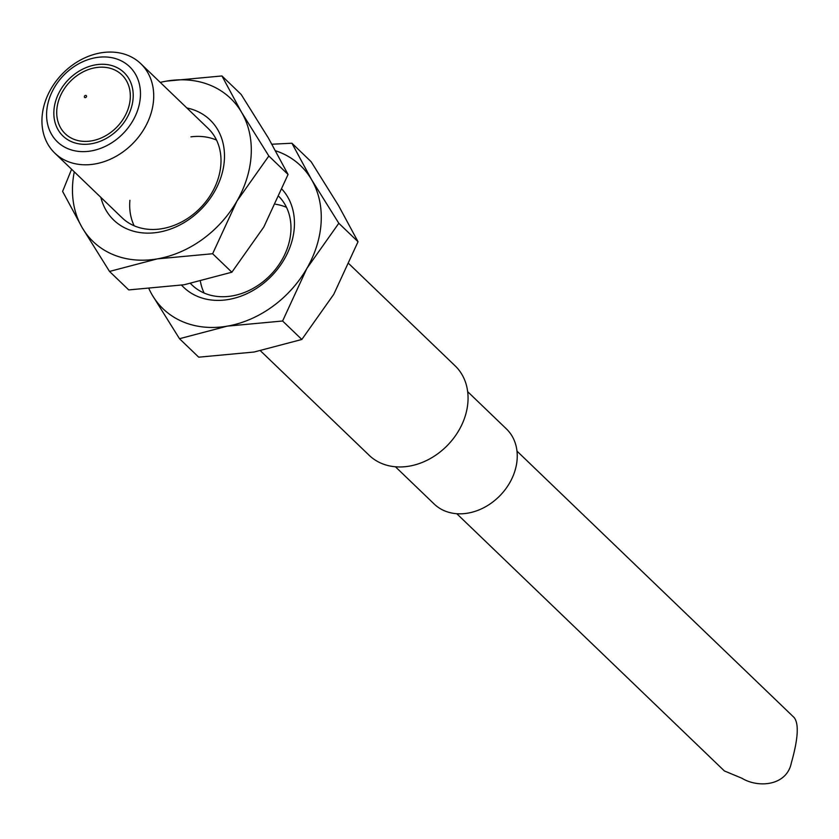 <?xml version="1.0" encoding="UTF-8"?>
<svg xmlns="http://www.w3.org/2000/svg" width="839" height="839" viewBox="0 0 839 839"><rect width="100%" height="100%" fill="white"/><g stroke="black" fill="none" stroke-linecap="round" stroke-linejoin="round"><path stroke-width="1.26" d="M260.51 350.849L369.181 455.315A62.034 49.543 -46.1 0 0 381.745 463.495A62.034 49.543 -46.1 0 0 453.941 437.811A62.034 49.543 -46.1 0 0 455.158 365.877L349.055 263.876M67.403 161.329A62.034 49.543 133.9 0 1 54.839 153.149A62.034 49.543 133.9 0 1 56.056 81.215A62.034 49.543 133.9 0 1 128.252 55.521A62.034 49.543 133.9 0 1 140.816 63.712A62.034 49.543 133.9 0 1 139.599 135.645A62.034 49.543 133.9 0 1 67.403 161.329M119.075 59.852A52.102 41.614 133.9 0 1 114.849 140.679A52.102 41.614 133.9 0 1 46.638 112.342A52.102 41.614 133.9 0 1 119.075 59.852M395.442 466.788L434.193 504.04A52.102 41.614 -46.1 0 0 444.743 510.909A52.102 41.614 -46.1 0 0 505.393 489.336A52.102 41.614 -46.1 0 0 506.41 428.907L467.659 391.656M71.923 141.854A44.037 35.175 133.9 0 1 62.998 136.044A44.037 35.175 133.9 0 1 68.169 79.915A44.037 35.175 133.9 0 1 124.046 72.542A44.037 35.175 133.9 0 1 123.186 123.616A44.037 35.175 133.9 0 1 71.923 141.854A44.037 35.175 -46.1 0 0 123.186 123.616A44.037 35.175 -46.1 0 0 124.046 72.542A44.037 35.175 -46.1 0 0 68.169 79.915A44.037 35.175 -46.1 0 0 62.998 136.044A44.037 35.175 -46.1 0 0 71.923 141.854M456.794 513.72L724.372 770.936L741.886 778.235C758.498 788.345 786.814 785.744 791.345 762.903C798.151 738.792 799.074 723.658 794.103 717.502L516.971 451.109M186.856 107.969A69.469 55.479 133.9 0 1 201.884 208.45A69.469 55.479 133.9 0 1 100.879 197.406M74.283 171.838A99.243 79.265 -46.1 0 0 82.222 227.726A99.243 79.265 -46.1 0 0 157.229 258.894A99.243 79.265 -46.1 0 0 236.892 201.171A99.243 79.265 -46.1 0 0 241.538 112.279A99.243 79.265 -46.1 0 0 166.531 81.11A99.243 79.265 -46.1 0 0 160.259 82.4M71.598 169.258L62.61 191.397L82.222 227.726L109.521 271.437L157.229 258.894L212.634 253.735L236.892 201.171L268.837 155.991L241.538 112.279L221.936 75.95L166.531 81.11M109.521 271.437L128.745 289.916L184.15 284.757L231.858 272.214L263.803 227.033L288.06 174.47L268.459 138.141L241.15 94.429L221.936 75.95M288.06 174.47L268.837 155.991M231.858 272.214L212.634 253.735M54.839 153.149L122.127 217.825A62.034 49.543 -46.1 0 0 190.505 216.431A62.034 49.543 -46.1 0 0 208.103 128.388L140.816 63.712M134.156 225.785A62.034 49.543 133.9 0 1 129.898 200.343M190.935 136.841A62.034 49.543 133.9 0 1 216.525 140.092M282.166 189.404A69.469 55.479 133.9 0 1 269.141 278.412A69.469 55.479 133.9 0 1 181.612 285.187M149.027 288.878A99.243 79.265 -46.1 0 0 152.195 294.982A99.243 79.265 -46.1 0 0 227.212 326.151A99.243 79.265 -46.1 0 0 306.864 268.428A99.243 79.265 -46.1 0 0 311.51 179.536A99.243 79.265 -46.1 0 0 275.685 150.81M152.195 294.982L179.494 338.704L227.212 326.151L282.607 321.001L306.864 268.428L338.809 223.258L311.51 179.536L291.909 143.217L271.972 144.235M179.494 338.704L198.717 357.183L254.123 352.023L301.83 339.47L333.775 294.3L358.033 241.726L338.432 205.408L311.122 161.696L291.909 143.217M358.033 241.726L338.809 223.258M301.83 339.47L282.607 321.001M190.61 283.572A62.034 49.543 -46.1 0 0 192.1 285.082A62.034 49.543 -46.1 0 0 260.478 283.687A62.034 49.543 -46.1 0 0 279.072 196.641M204.129 293.042A62.034 49.543 133.9 0 1 200.427 281.474M275.622 204.244A62.034 49.543 133.9 0 1 286.498 207.348M113.559 69.448A40.849 32.616 133.9 0 1 124.392 117.114A40.849 32.616 133.9 0 1 73.496 139.127A40.849 32.616 133.9 0 1 62.652 91.461A40.849 32.616 133.9 0 1 113.559 69.448M86.05 95.489A1.217 0.975 -46.1 0 0 84.351 96.716A1.217 0.975 -46.1 0 0 85.945 97.376A1.217 0.975 -46.1 0 0 86.05 95.489M192.1 285.082L190.537 283.592M741.886 778.235L724.466 770.989"/></g></svg>
